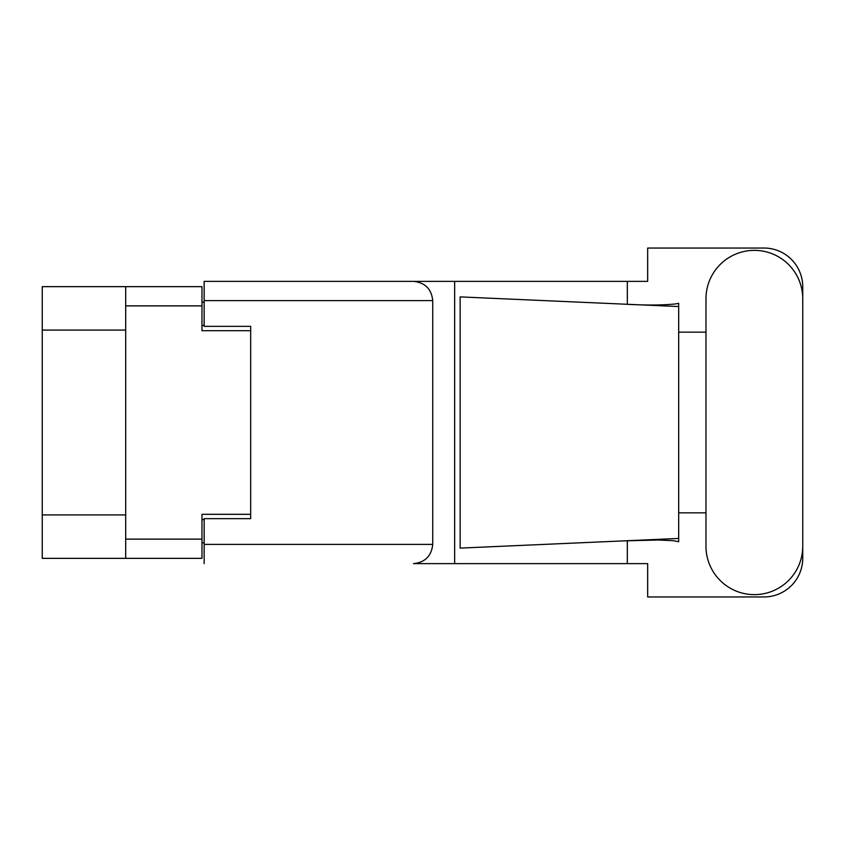 <?xml version="1.0" encoding="UTF-8"?>
<svg xmlns="http://www.w3.org/2000/svg" width="845" height="845" viewBox="0 0 845 845"><rect width="100%" height="100%" fill="white"/><g stroke="black" fill="none" stroke-linecap="round" stroke-linejoin="round"><path stroke-width="1.27" d="M125.683 330.078L42.25 330.078L42.25 286.656L201.976 286.656L201.976 330.691L250.669 330.691L250.669 326.35L250.669 518.65L204.152 518.65L204.152 544.391L432.735 544.391L432.735 300.609L204.152 300.609L204.152 281.374L647.671 281.374L647.671 248.039L763.986 248.039A38.764 38.764 0 0 1 802.75 286.804L802.75 332.159M250.669 518.65L250.669 514.309L201.976 514.309L201.976 558.344L42.25 558.344L42.25 514.922L125.683 514.922M42.25 330.078L42.25 514.922M125.683 558.344L125.683 286.656M204.152 542.839L201.976 542.839M201.976 302.161L204.152 302.161M705.976 546.25A48.387 48.387 0 0 0 754.363 594.637A48.387 48.387 0 0 0 802.75 546.25L802.75 298.75A48.387 48.387 0 0 0 754.363 250.363A48.387 48.387 0 0 0 705.976 298.75L705.976 546.25M432.735 544.391C431.51 555.989 425.098 562.4 413.501 563.626L647.671 563.626L647.671 596.961L763.986 596.961A38.764 38.764 0 0 0 802.75 558.196L802.75 512.841M705.976 512.841L678.683 512.841L678.683 328.209L678.683 332.159L705.976 332.159M678.683 541.708L673.074 540.673L658.456 540.008L623.599 540.885L460.145 548.109L460.145 296.891L678.683 306.555L678.683 541.708M627.328 563.626L627.328 540.726M627.328 304.274L627.328 281.374M454.663 563.626L454.663 281.374L204.152 281.374M678.683 306.555L678.683 303.292L675.641 303.925C662.142 305.309 644.798 305.372 623.599 304.115M250.669 326.35L204.152 326.35L204.152 300.609M204.152 563.626L204.152 544.391M413.501 281.374C425.098 282.6 431.51 289.011 432.735 300.609M678.683 538.445L623.599 540.885M125.683 539.121L201.976 539.121M201.976 305.879L125.683 305.879M201.976 519.58L204.152 519.58M204.152 325.42L201.976 325.42"/></g></svg>
